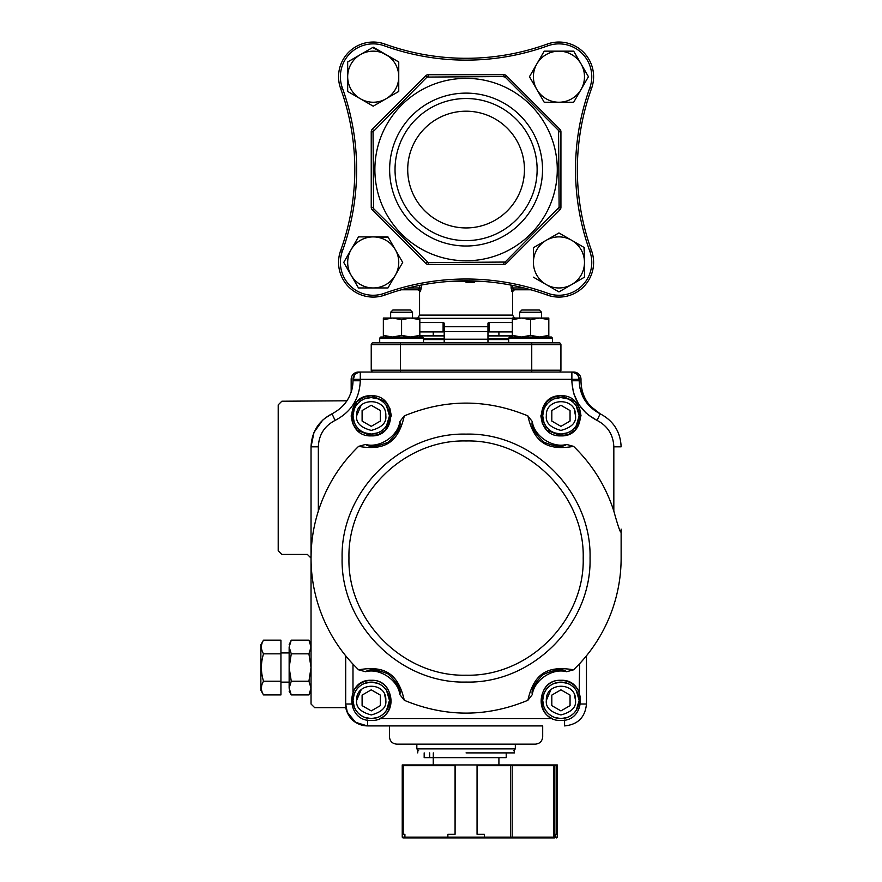 <?xml version="1.0" encoding="UTF-8"?>
<svg xmlns="http://www.w3.org/2000/svg" width="882" height="882" viewBox="0 0 882 882"><rect width="100%" height="100%" fill="white"/><g stroke="black" fill="none" stroke-linecap="round" stroke-linejoin="round"><path stroke-width="1.32" d="M533.412 277.168L558.945 291.92L584.479 277.168L584.479 247.688L558.945 232.947L533.412 247.688L533.412 262.428A25.534 25.534 0 0 0 571.712 284.544A25.534 25.534 0 0 0 584.479 262.428L584.479 262.428A25.534 25.534 0 0 0 546.178 240.312A25.534 25.534 0 0 0 533.412 262.428M558.945 291.92L571.712 284.544M577.842 281.005L584.479 277.168L584.479 269.506M584.479 255.361L583.961 247.39M558.945 232.947L546.178 240.312M573.686 102.235L588.437 76.701L573.686 51.156L544.205 51.156L529.465 76.701L536.829 89.468L544.205 102.235L573.686 102.235M581.062 89.468L588.437 76.701L581.062 63.934A25.534 25.534 0 0 0 536.829 63.934A25.534 25.534 0 0 0 558.945 102.235A25.534 25.534 0 0 0 581.062 63.934M544.205 51.156L536.829 63.934M529.465 76.701L536.829 89.468M398.752 61.949L373.218 47.209L347.673 61.949L347.673 91.441L373.218 106.182L398.752 91.441L398.752 61.949L372.7 47.507M360.451 54.585A25.534 25.534 0 0 0 360.451 98.817A25.534 25.534 0 0 0 398.752 76.701A25.534 25.534 0 0 0 360.451 54.585L347.673 61.949M358.467 236.894L343.726 262.428L358.467 287.962L387.959 287.962L395.334 275.195L402.699 262.428L387.959 236.894L358.467 236.894L351.102 249.661A25.534 25.534 0 0 0 373.218 287.962L387.959 287.962L395.334 275.195A25.534 25.534 0 0 0 373.218 236.894A25.534 25.534 0 0 0 351.102 249.661M388.256 237.412L373.218 236.894M402.699 262.428L395.334 249.661M428.299 76.536A1.819 1.819 0 0 0 427.009 77.076A1.819 1.819 0 0 1 428.299 76.536L428.299 74.716L503.854 74.716L503.854 76.536A1.819 1.819 0 0 1 505.143 77.076A1.819 1.819 0 0 0 503.854 76.536L427.009 77.076L373.053 131.782L373.593 208.626L428.299 262.593L505.143 262.053L559.111 207.336L558.571 130.492L505.143 77.076L502.663 76.536M508.682 339.206L487.967 339.206L487.967 342.844L487.967 331.577L444.197 331.577L444.197 323.121L444.197 326.726L444.197 323.121L444.197 326.726L487.967 326.726L487.967 323.121L487.967 331.577M423.481 339.206L444.197 339.206L444.197 342.844L444.197 331.577L443.106 331.908L443.106 322.547L419.832 322.547M400.417 372.039L400.417 370.208L531.747 370.208L531.747 344.675L400.417 344.675L400.417 370.208L371.234 370.208A1.819 1.819 0 0 0 373.053 372.039A1.819 1.819 0 0 1 371.234 370.208L371.234 344.675A1.819 1.819 0 0 1 373.053 342.844L559.111 342.844A1.819 1.819 0 0 1 560.93 344.675L560.93 370.208A1.819 1.819 0 0 1 559.111 372.039M419.832 331.908L443.106 331.908M487.967 326.726L487.967 323.121L489.058 322.547L489.058 331.908L512.332 331.908M489.058 331.908L487.967 331.908M418.608 289.792L417.748 289.792L420.405 291.611L421.221 287.962L419.457 287.962L418.608 289.792L401.299 289.792L418.608 289.792A1.819 1.786 90 0 1 420.405 291.611M530.865 289.792L513.556 289.792L530.865 289.792M466.027 282.659L474.351 282.273M510.943 285.084L511.758 291.611A1.819 1.786 90 0 1 513.556 289.792L512.707 287.962L524.007 287.962M481.506 281.336L450.658 281.336M443.106 322.547L444.197 323.121M512.332 322.547L489.058 322.547M551.36 337.012L552.463 338.104L508.682 338.104L509.774 337.012L551.36 337.012L552.463 338.104L552.463 342.844L559.111 342.844A1.819 1.819 0 0 1 560.93 344.675A1.819 1.819 0 0 0 559.111 342.844A1.819 1.819 0 0 1 560.93 344.675L531.747 344.675L531.747 342.844M379.701 338.104L380.792 337.012L422.39 337.012L423.481 338.104L379.701 338.104L379.701 342.844L373.053 342.844M498.914 335.557L498.914 331.908M514.559 318.336L512.596 315.106L512.596 291.611L511.758 291.611M433.249 331.908L433.249 335.557L419.832 335.557L444.197 335.557M487.967 335.557L512.332 335.557M449.6 281.402L457.449 280.994M474.77 280.994L482.564 281.402M557.281 169.565A91.199 91.199 0 0 1 420.482 248.548A91.199 91.199 0 0 1 420.482 90.581A91.199 91.199 0 0 1 557.281 169.565M466.082 111.198A58.366 58.366 0 0 1 516.632 198.748A58.366 58.366 0 0 1 415.532 198.748A58.366 58.366 0 0 1 466.082 111.198M466.082 98.519A71.045 71.045 0 0 1 527.612 205.087A71.045 71.045 0 0 1 404.551 205.087A71.045 71.045 0 0 1 466.082 98.519M466.082 93.117A76.447 76.447 0 0 1 532.287 207.788A76.447 76.447 0 0 1 399.877 207.788A76.447 76.447 0 0 1 466.082 93.117M559.111 131.782A1.819 1.819 0 0 0 558.571 130.492A1.819 1.819 0 0 1 559.111 131.782L560.93 131.782A3.649 3.649 0 0 0 559.861 129.202L506.433 75.786A3.649 3.649 0 0 0 503.854 74.716M559.111 207.336A1.819 1.819 0 0 1 558.571 208.626A1.819 1.819 0 0 0 559.111 207.336L560.93 207.336L560.93 131.782M505.143 262.053A1.819 1.819 0 0 1 503.854 262.593A1.819 1.819 0 0 0 505.143 262.053L506.433 263.343L559.861 209.916A3.649 3.649 0 0 0 560.93 207.336M428.299 262.593A1.819 1.819 0 0 1 427.009 262.053A1.819 1.819 0 0 0 428.299 262.593L428.299 264.413A3.649 3.649 0 0 1 425.719 263.343L372.303 209.916L373.593 208.626A1.819 1.819 0 0 1 373.053 207.336A1.819 1.819 0 0 0 373.593 208.626M373.593 130.492A1.819 1.819 0 0 0 373.053 131.782A1.819 1.819 0 0 1 373.593 130.492A1.819 1.819 0 0 0 373.053 131.782A1.819 1.819 0 0 1 373.593 130.492L372.303 129.202A3.649 3.649 0 0 0 371.234 131.782L371.234 207.336A3.649 3.649 0 0 0 372.303 209.916M340.617 88.465A34.663 34.663 0 0 1 384.982 44.1A238.802 238.802 0 0 0 547.182 44.1A34.663 34.663 0 0 1 591.546 88.465A238.802 238.802 0 0 0 591.546 250.664A34.663 34.663 0 0 1 547.182 295.029A238.802 238.802 0 0 0 384.982 295.029A34.663 34.663 0 0 1 340.617 250.664A238.802 238.802 0 0 0 340.617 88.465A34.663 34.663 0 0 1 384.982 44.1A238.802 238.802 0 0 0 547.182 44.1A34.663 34.663 0 0 1 591.546 88.465A238.802 238.802 0 0 0 591.546 250.664A34.663 34.663 0 0 1 547.182 295.029A238.802 238.802 0 0 0 384.982 295.029A34.663 34.663 0 0 1 340.617 250.664A238.802 238.802 0 0 0 340.617 88.465L342.337 87.847A240.621 240.621 0 0 1 342.337 251.282A32.832 32.832 0 0 0 384.365 293.309A240.621 240.621 0 0 1 547.799 293.309A32.832 32.832 0 0 0 589.826 251.282A240.621 240.621 0 0 1 589.826 87.847A32.832 32.832 0 0 0 547.799 45.82A240.621 240.621 0 0 1 384.365 45.82A32.832 32.832 0 0 0 342.337 87.847M395.334 275.195A25.534 25.534 0 0 1 373.218 287.962M263.52 653.838C260.697 662.966 260.697 672.095 263.52 681.224L280.939 681.224L280.939 653.838L263.52 653.838C260.708 649.284 260.708 644.72 263.52 640.156L260.874 644.731L260.874 690.33L263.52 694.917L260.874 690.33M261.767 649.758L261.954 650.409L261.767 649.758M261.932 691.4L261.745 690.727M261.403 688.059L261.656 685.744L261.403 688.059M263.52 681.224C260.697 685.788 260.697 690.352 263.52 694.917L280.939 694.917L280.939 681.224M260.874 644.731L263.52 640.156L280.939 640.156L280.939 653.838M445.454 764.937L455.167 764.937L455.079 834.251L455.079 765.664L403.206 765.664L403.978 764.937L454.869 764.937L455.079 765.664M477.129 834.251L484.35 834.251L484.35 837.172L510.535 837.172L510.535 765.664L477.129 765.664L477.052 834.251L477.052 764.937L486.732 764.937M424.176 752.897L424.176 757.638L424.176 752.897L424.176 757.638L506.213 757.638L433.294 757.638L433.305 752.897M289.142 682.128L280.939 682.128L289.142 682.128L289.142 652.945L280.939 652.945L289.142 652.945M289.142 646.98L291.269 640.156L308.921 640.156L311.037 647.002L308.921 653.838L291.269 653.838L289.142 647.002C289.142 642.78 289.142 642.78 289.142 647.002C289.142 642.78 289.142 642.78 289.142 647.002C289.142 642.78 289.142 642.78 289.142 647.002L289.142 688.07C289.142 692.293 289.142 692.293 289.142 688.07C289.142 692.293 289.142 692.293 289.142 688.07L291.269 694.917L308.921 694.917L311.037 688.07L308.921 681.224L291.269 681.224L289.142 688.07M291.269 640.156L289.142 644.709M466.06 752.897L514.415 752.897L466.06 752.897M291.269 653.838L289.142 667.531L291.269 681.224M289.858 691.94L289.153 688.169L289.858 691.94M308.921 653.838L311.037 667.531L308.921 681.224M371.234 689.834L380.351 695.104L380.351 705.633L371.234 710.892L362.105 705.633L362.105 695.104L371.234 689.834M560.93 689.834L570.048 695.104L570.048 705.633L560.93 710.892L551.812 705.633L551.812 695.104L560.93 689.834M311.037 689.889L311.037 688.092L311.037 689.889M361.157 689.801L356.637 700.363C355.611 681.753 386.812 681.389 385.82 700.363L384.662 694.663M550.864 689.801L546.344 700.363C545.319 681.753 576.508 681.389 575.527 700.363L574.369 694.663M407.506 744.143L516.841 744.143M422.114 744.143L415.213 744.143M531.747 744.143L525.088 744.143L531.747 744.143M517.172 744.143L515.331 744.143L515.331 748.884L513.511 750.714M400.417 744.143L401.178 744.143M425.19 744.143L424.496 744.143M506.974 744.143L506.235 744.143M354.266 707.077L352.987 700.363A18.235 18.235 0 0 1 380.351 684.564A18.235 18.235 0 0 1 380.351 716.162A18.235 18.235 0 0 1 352.987 700.363L354.255 693.682M543.973 707.077L542.695 700.363A18.235 18.235 0 0 1 570.048 684.564A18.235 18.235 0 0 1 570.048 716.162A18.235 18.235 0 0 1 542.695 700.363L543.962 693.682M389.469 725.908L389.469 736.845C389.899 741.277 392.336 743.713 396.768 744.143L535.396 744.143C539.806 743.691 542.232 741.255 542.695 736.845L542.695 725.908L367.585 725.908L542.695 725.908M354.266 693.649L355.909 690.463M355.964 690.386L357.971 687.839M358.335 687.464L360.705 685.468M361.245 685.093L364.211 683.528M364.52 683.407L371.113 682.128M371.234 682.128L377.915 683.396L381.134 685.049M381.211 685.093L383.758 687.111M384.133 687.464L386.129 689.834M386.492 690.386L389.469 700.363L386.548 710.275M386.492 710.352L384.486 712.899M384.133 713.262L381.763 715.258M381.211 715.633L378.257 717.198M377.948 717.331L371.344 718.61M371.234 718.61L364.542 717.342L361.322 715.677M361.245 715.633L358.698 713.615M358.335 713.262L356.339 710.892M355.964 710.352L354.399 707.386M543.973 693.649L545.616 690.463M545.66 690.386L547.678 687.839M548.031 687.464L550.401 685.468M550.952 685.093L553.907 683.528M554.216 683.407L560.82 682.128M560.93 682.128L567.622 683.396L570.841 685.049M570.919 685.093L573.465 687.111M573.829 687.464L575.825 689.834M576.2 690.386L579.176 700.363L576.244 710.275M576.2 710.352L574.182 712.899M573.829 713.262L571.459 715.258M570.919 715.633L567.953 717.198M567.644 717.331L561.051 718.61M560.93 718.61L554.249 717.342L551.029 715.677M550.952 715.633L548.406 713.615M548.031 713.262L546.035 710.892M545.66 710.352L544.095 707.386M371.234 405.279L380.351 410.549L380.351 421.078L371.234 426.348L362.105 421.078L362.105 410.549L371.234 405.279M560.93 405.279L570.048 410.549L570.048 421.078L560.93 426.348L551.812 421.078L551.812 410.549L560.93 405.279M371.234 720.429C345.347 721.674 345.347 679.063 371.234 680.298C397.109 679.063 397.109 721.674 371.234 720.429M560.93 720.429C535.043 721.674 535.043 679.063 560.93 680.298C586.817 679.063 586.817 721.674 560.93 720.429M311.037 634.698L311.037 700.363M347.31 712.259L355.556 722.303L367.276 725.897C355.7 725.004 348.511 718.918 345.689 707.662L314.687 707.662L311.037 704.012L311.037 559.199M356.637 415.808C355.611 397.198 386.812 396.834 385.82 415.808C386.647 422.71 381.785 427.572 371.234 430.405C360.672 427.572 355.81 422.71 356.637 415.808L361.157 405.246M575.527 415.808C576.354 422.71 571.492 427.572 560.93 430.405C550.379 427.572 545.506 422.71 546.344 415.808C545.319 397.198 576.508 396.834 575.527 415.808L574.369 410.108M580.665 704.012L586.464 704.012L586.464 655.789L586.464 704.012C585.174 717.309 577.875 724.607 564.579 725.908L564.579 720.098M566.597 671.731C552.65 667.707 533.974 680.154 532.331 694.575C531.052 689.768 534.569 683.164 542.904 674.752C554.668 669.372 562.573 668.369 566.597 671.731L573.587 669.813L579.176 664.146A155.045 155.045 0 0 0 621.126 558.086L621.126 529.884M399.833 694.575C398.19 680.154 379.514 667.707 365.567 671.731C369.525 668.677 377.011 669.416 388.047 673.936C397.44 682.712 401.376 689.592 399.833 694.575L404.298 700.297C445.487 717.375 486.677 717.375 527.866 700.297C533.786 674.267 546.62 665.226 573.587 669.813M357.497 379.326L352.987 379.326A7.299 7.299 0 0 1 360.286 372.039L358.456 372.039A7.299 7.299 0 0 0 351.168 379.326L351.168 392.17A36.482 36.482 0 0 0 352.987 380.77L360.286 380.77C359.503 398.818 351.113 412.026 335.116 420.405C324.444 425.984 318.854 434.793 318.336 446.821L318.336 511.086A155.045 155.045 0 0 0 352.987 664.146L352.987 692.006C356.802 684.575 362.888 680.672 371.234 680.298C392.005 679.129 398.962 711.013 379.591 718.61L552.573 718.61C533.202 711.013 540.159 679.129 560.93 680.298C569.276 680.672 575.362 684.575 579.176 692.006L579.628 663.661M367.585 720.098L367.585 725.897A21.885 21.885 0 0 1 345.689 704.012L351.499 704.012M347.288 712.215L345.689 704.023L345.7 655.8M354.266 422.522L352.987 415.808A18.235 18.235 0 0 1 380.351 400.02A18.235 18.235 0 0 1 380.351 431.607A18.235 18.235 0 0 1 352.987 415.808L354.255 409.127M543.973 422.522L542.695 415.808A18.235 18.235 0 0 1 570.048 400.02A18.235 18.235 0 0 1 570.048 431.607A18.235 18.235 0 0 1 542.695 415.808L543.962 409.127M347.001 400.792L281.854 401.222L278.205 404.871L278.205 550.798L281.854 554.436L307.388 554.436L311.037 558.086L311.17 551.658M582.914 660.023L583.619 659.196M584.711 657.917L580.521 662.702M348.963 558.086C347.354 495.508 403.493 439.357 466.082 440.967C528.66 439.357 584.81 495.508 583.2 558.086C584.81 620.674 528.66 676.825 466.082 675.204C403.493 676.825 347.354 620.674 348.963 558.086M365.567 671.731L358.577 669.813C384.883 665.271 398.168 673.65 404.298 700.297M532.331 694.575L527.866 700.297M352.987 664.146L358.577 669.813M590.047 558.086C591.756 624.335 532.32 683.759 466.082 682.062C399.844 683.759 340.408 624.335 342.117 558.086C340.408 491.847 399.844 432.412 466.082 434.12C532.32 432.412 591.756 491.847 590.047 558.086M354.266 409.094L355.909 405.907M355.964 405.83L357.971 403.283M358.335 402.909L360.705 400.913M361.245 400.549L364.211 398.973M364.52 398.851L371.113 397.573M371.234 397.573L377.915 398.84L381.134 400.494M381.211 400.549L383.758 402.556M384.133 402.909L386.129 405.279M386.492 405.83L389.469 415.808L386.548 425.719M386.492 425.797L384.486 428.343M384.133 428.707L381.763 430.703M381.211 431.077L378.257 432.643M377.948 432.775L371.344 434.054M371.234 434.054L364.542 432.786L361.322 431.133M361.245 431.077L358.698 429.071M358.335 428.707L356.339 426.337M355.964 425.797L354.399 422.831M543.973 409.094L545.616 405.907M545.66 405.83L547.678 403.283M548.031 402.909L550.401 400.913M550.952 400.549L553.907 398.973M554.216 398.851L560.82 397.573M560.93 397.573L567.622 398.84L570.841 400.494M570.919 400.549L573.465 402.556M573.829 402.909L575.825 405.279M576.2 405.83L579.176 415.808L576.244 425.719M576.2 425.797L574.182 428.343M573.829 428.707L571.459 430.703M570.919 431.077L567.953 432.643M567.644 432.775L561.051 434.054M560.93 434.054L554.249 432.786L551.029 431.133M550.952 431.077L548.406 429.071M548.031 428.707L546.035 426.337M545.66 425.797L544.095 422.831M621.126 538.637L621.126 549.486M621.126 446.821C620.465 431.794 613.464 420.791 600.146 413.801C613.464 420.791 620.465 431.794 621.126 446.821L613.828 446.821C613.31 434.793 607.709 425.984 597.048 420.405L588.073 414.772M311.412 547.27L311.886 541.868M312.945 533.842L313.672 529.608M324.322 418.663L332.007 413.801C318.7 420.791 311.699 431.794 311.037 446.821L311.037 558.086M378.698 434.44L371.234 435.873C345.347 437.119 345.347 394.508 371.234 395.742C397.109 394.508 397.109 437.119 371.234 435.873L357.177 430.129M568.394 434.44L560.93 435.873C535.043 437.119 535.043 394.508 560.93 395.742C586.817 394.508 586.817 437.119 560.93 435.873L546.873 430.129M318.336 446.821L311.037 446.821L314.003 432.401L322.746 420.041M351.168 392.17L350.97 392.733M335.116 420.405L332.007 413.801C345.325 406.811 352.326 395.798 352.987 380.77L352.987 379.326L579.088 379.326M580.025 388.609L587.258 403.669L600.157 413.79C587.919 406.558 581.536 395.853 580.995 381.663L580.995 379.326A7.299 7.299 0 0 0 573.697 372.039L571.878 372.039L571.878 380.77C572.661 398.818 581.051 412.026 597.048 420.405L600.146 413.801C586.828 406.811 579.838 395.798 579.176 380.77L579.176 381.013M365.567 444.44C379.514 448.464 398.19 436.017 399.833 421.596C401.365 426.579 397.451 433.459 388.091 442.224C377.033 446.766 369.525 447.505 365.567 444.44L358.577 446.369C385.5 450.956 398.377 441.937 404.298 415.885C445.487 398.851 486.677 398.851 527.866 415.885L532.331 421.596C533.974 436.017 552.65 448.464 566.597 444.44C562.639 447.494 555.153 446.766 544.117 442.246C534.724 433.47 530.788 426.59 532.331 421.596M399.833 421.596L404.298 415.885M566.597 444.44L573.587 446.369C547.281 450.911 533.996 442.532 527.866 415.885M573.587 446.369C592.373 464.594 605.791 486.169 613.828 511.086C619.153 530.303 621.589 536.311 621.126 529.134M318.336 511.086C326.373 486.169 339.791 464.594 358.577 446.369M357.045 429.997L352.734 423.581M352.602 423.272L351.168 416.017M351.168 415.808L356.912 401.762M357.045 401.619L363.461 397.319M363.77 397.187L371.234 395.742L385.28 401.497M385.412 401.619L389.723 408.035M389.855 408.344L391.288 415.609M391.299 415.808L385.544 429.865M385.412 429.997L379.006 434.308M546.741 429.997L542.43 423.581M542.309 423.272L540.864 416.017M540.864 415.808L546.608 401.762M546.752 401.619L553.157 397.319M553.466 397.187L560.93 395.742L574.987 401.497M575.119 401.619L579.43 408.035M579.562 408.344L580.995 415.609M580.995 415.808L575.251 429.865M575.119 429.997L568.703 434.308M579.176 379.326C576.795 371.168 577.137 375.39 576.497 373.681L571.878 372.039A7.299 7.299 0 0 1 579.176 379.326L579.176 380.77L571.878 380.77M352.987 380.77L354.641 374.707C356.35 374.078 352.127 374.409 360.286 372.039L360.286 380.77M572.782 372.039L359.382 372.039M542.684 764.937L556.178 765.003M477.129 765.664L477.338 764.937L555.869 764.937L556.63 765.664L556.63 834.251L555.451 834.251L555.451 837.172L554.701 837.9L484.339 837.9L484.35 834.251M422.059 764.937L402.236 764.937L402.236 837.172L447.869 837.172L447.869 837.9L405.665 837.9L404.904 837.172L404.904 834.251L403.206 834.251L403.206 765.664M447.869 837.9L484.35 837.9L484.35 837.172L447.869 837.172L447.869 834.251L455.079 834.251M509.52 837.9L512.806 837.9M542.695 837.9L553.367 837.9M404.893 837.172L405.654 837.9L416.822 837.9M416.844 837.9L420.747 837.9M445.201 764.937L432.522 764.937L433.249 764.937L433.249 757.638M477.052 764.937L455.167 764.937M556.63 765.664L554.822 765.664L554.822 837.172L557.281 837.172L557.281 764.937L556.178 764.937M556.178 834.251L555.451 834.251M404.904 834.251L403.35 834.251M406.15 837.9L402.964 837.9L402.236 837.172M390.649 312.239L392.876 310.012L410.306 310.012L412.533 312.239L390.649 312.239L390.649 318.038M519.63 312.239L521.857 310.012L539.288 310.012L541.515 312.239L519.63 312.239L519.63 318.038M379.701 342.844L423.481 342.844L423.481 338.104M419.832 319.67L419.832 318.038L383.35 318.038L383.35 319.67L392.468 318.038L401.586 319.67L410.714 318.038L419.832 319.67L419.832 337.012M401.586 319.67L401.586 335.38L410.714 337.012L419.832 335.38M383.35 337.012L383.35 335.38L392.468 337.012L401.586 335.38M383.35 319.67L383.35 335.38M548.813 319.67L548.813 318.038L512.332 318.038L512.332 319.67L521.449 318.038L530.567 319.67L539.696 318.038L548.813 319.67L548.813 337.012M530.567 319.67L530.567 335.38L539.696 337.012L548.813 335.38M512.332 337.012L512.332 335.38L521.449 337.012L530.567 335.38M512.332 319.67L512.332 335.38M372.303 129.202L425.719 75.786A3.649 3.649 0 0 1 428.299 74.716M428.299 264.413L503.854 264.413A3.649 3.649 0 0 0 506.433 263.343M444.197 339.206L487.967 339.206M408.157 287.962L419.457 287.962L419.457 285.426M512.707 285.426L512.707 287.962L510.943 287.962M421.221 285.084L421.221 287.962M417.605 318.336L419.567 315.106L512.596 315.106M512.332 318.336L419.832 318.336M400.417 342.844L400.417 344.675L371.234 344.675M531.747 372.039L531.747 370.208L560.93 370.208M371.234 370.208A1.819 1.819 0 0 0 373.053 372.039M423.481 338.831L444.197 338.831M487.967 338.831L508.682 338.831M512.332 335.921L487.967 335.921M444.197 335.921L419.832 335.921M423.481 342.481L444.197 342.481M487.967 342.481L508.682 342.481M508.682 339.57L487.967 339.57M444.197 339.57L423.481 339.57M558.571 130.492L559.861 129.202M559.861 209.916L558.571 208.626M505.143 77.076L506.433 75.786M503.854 264.413L503.854 262.593M427.009 77.076L425.719 75.786M425.719 263.343L427.009 262.053M373.053 131.782L371.234 131.782M371.234 207.336L373.053 207.336M384.982 44.1L384.365 45.82M342.337 251.282L340.617 250.664M547.182 44.1L547.799 45.82M384.365 293.309L384.982 295.029M591.546 88.465L589.826 87.847M547.799 293.309L547.182 295.029M591.546 250.664L589.826 251.282M429.655 752.897L429.655 757.638M416.833 744.143L416.833 748.884L515.331 748.884M385.82 700.363C386.647 707.265 381.785 712.127 371.234 714.96C360.672 712.127 355.81 707.265 356.637 700.363M575.527 700.363C576.354 707.265 571.492 712.127 560.93 714.96C550.379 712.127 545.506 707.265 546.344 700.363M385.886 718.61L403.702 718.61M419.016 718.61L425.774 718.61M506.389 718.61L513.137 718.61M528.461 718.61L552.573 718.61M586.023 412.997L579.044 404.783M578.405 403.78L573.928 394.034M573.311 391.906L571.9 382.104M613.828 511.086L613.828 446.821M553.565 837.9L553.907 765.664L512.166 765.664L512.166 837.172L554.822 837.172A0.728 0.706 90 0 1 554.117 837.9M510.028 837.9L510.535 837.172L512.166 837.172L511.825 837.9M511.825 764.937L512.166 765.664L510.028 764.937M554.117 764.937A0.728 0.706 90 0 1 554.822 765.664L553.565 764.937M419.567 315.106L419.567 291.611M512.596 291.611L514.415 289.792M498.914 757.638L498.914 764.937M506.213 752.897L506.213 757.638M289.142 691.245L291.269 694.917M417.748 750.714L417.748 752.897M514.415 750.714L514.415 752.897M311.037 691.245L308.921 694.917L311.037 691.245M311.037 643.816L308.921 640.156L311.037 643.816M416.833 748.884L418.652 750.714M557.281 837.172L556.553 837.9M412.533 312.239L412.533 318.038L412.533 312.239L410.306 310.012M541.515 312.239L541.515 318.038L541.515 312.239L539.288 310.012M508.682 338.104L508.682 342.844M552.463 338.104L552.463 342.844"/></g></svg>
